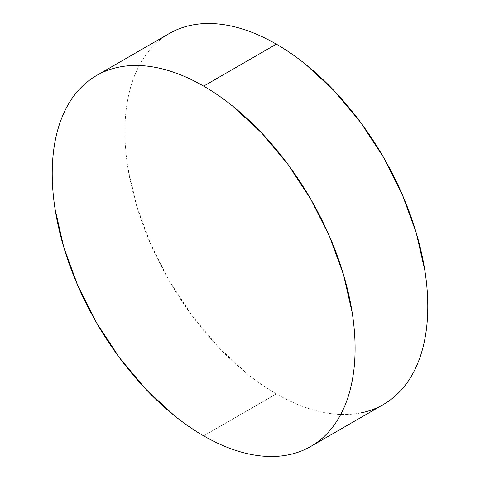 <?xml version="1.0" encoding="UTF-8"?>
<svg xmlns="http://www.w3.org/2000/svg" width="480" height="480" viewBox="0 0 480 480"><rect width="100%" height="100%" fill="white"/><g stroke="black" fill="none" stroke-linecap="round" stroke-linejoin="round"><path stroke-width="0.36" stroke-dasharray="2.4 1.8" d="M360.48 412.986C352.212 414.594 343.488 414.942 334.296 414.03C325.11 413.124 315.642 410.97 305.892 407.58C296.136 404.19 286.29 399.624 276.348 393.882C266.4 388.146 256.554 381.336 246.804 373.464L218.394 347.112L192.21 315.84L169.26 280.842L150.426 243.468L136.434 205.158L127.818 167.376C125.874 154.998 124.908 143.064 124.908 131.586C124.908 120.102 125.874 109.29 127.818 99.15C129.756 89.004 132.63 79.728 136.434 71.322C140.238 62.91 144.906 55.524 150.426 49.164C155.952 42.81 162.228 37.602 169.26 33.54A214.17 123.648 -120 0 0 136.434 205.158A214.17 123.648 -120 0 0 276.348 393.882L203.652 435.852L276.348 393.882A214.17 123.648 -120 0 0 383.43 404.49"/><path stroke-width="0.72" d="M360.48 412.986C368.748 411.384 376.398 408.552 383.43 404.49A214.17 123.648 -120 0 0 416.256 232.878A214.17 123.648 -120 0 0 276.348 44.148L203.652 86.118A214.17 123.648 60 0 1 343.566 274.842A214.17 123.648 60 0 1 310.74 446.46A214.17 123.648 60 0 1 203.652 435.852A214.17 123.648 60 0 1 63.744 247.122A214.17 123.648 60 0 1 96.57 75.51A214.17 123.648 60 0 1 203.652 86.118L276.348 44.148A214.17 123.648 -120 0 0 169.26 33.54L96.57 75.51C89.538 79.566 83.262 84.78 77.736 91.134C72.21 97.494 67.548 104.874 63.744 113.286C59.94 121.698 57.066 130.974 55.122 141.114C53.184 151.26 52.218 162.072 52.218 173.55C52.218 185.034 53.184 196.962 55.122 209.346L63.744 247.128L77.736 285.438L96.57 322.812L119.52 357.804L145.704 389.082L174.108 415.434C183.864 423.306 193.71 430.11 203.652 435.852C213.6 441.594 223.446 446.16 233.196 449.55C242.952 452.94 252.42 455.088 261.606 456C270.792 456.912 279.522 456.564 287.79 454.956C296.058 453.348 303.708 450.516 310.74 446.46C317.772 442.398 324.048 437.19 329.574 430.836C335.094 424.476 339.762 417.09 343.566 408.678C347.37 400.272 350.244 390.996 352.182 380.85C354.126 370.71 355.092 359.898 355.092 348.414C355.092 336.936 354.126 325.002 352.182 312.624L343.566 274.842L329.574 236.532L310.74 199.158L287.79 164.16L261.606 132.888L233.196 106.536C223.446 98.664 213.6 91.854 203.652 86.118C193.71 80.376 183.864 75.81 174.108 72.42C164.358 69.03 154.89 66.876 145.704 65.97C136.512 65.058 127.788 65.406 119.52 67.014C111.252 68.616 103.602 71.448 96.57 75.51M310.74 446.46L383.43 404.49C390.462 400.434 396.738 395.22 402.264 388.866C407.79 382.506 412.452 375.126 416.256 366.714C420.06 358.302 422.934 349.026 424.878 338.886C426.816 328.74 427.782 317.928 427.782 306.45C427.782 294.966 426.816 283.038 424.878 270.654L416.256 232.872L402.264 194.562L383.43 157.188L360.48 122.196L334.296 90.918L305.892 64.566C296.136 56.694 286.29 49.89 276.348 44.148C266.4 38.406 256.554 33.84 246.804 30.45C237.048 27.06 227.58 24.912 218.394 24C209.208 23.088 200.478 23.436 192.21 25.044C183.942 26.652 176.292 29.484 169.26 33.54"/></g></svg>
